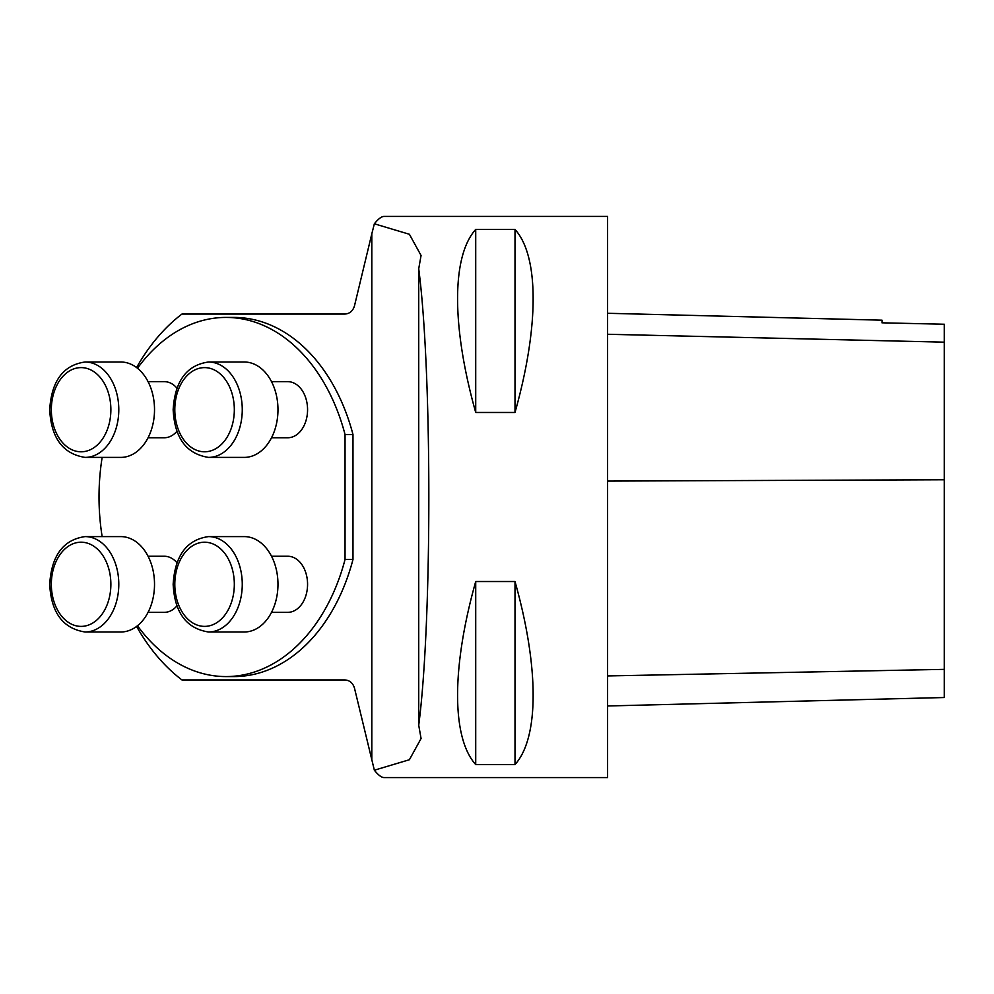 <?xml version="1.0" encoding="UTF-8"?>
<svg xmlns="http://www.w3.org/2000/svg" width="994" height="994" viewBox="0 0 994 994"><rect width="100%" height="100%" fill="white"/><g stroke="black" fill="none" stroke-linecap="round" stroke-linejoin="round"><path stroke-width="1.49" d="M371.806 760.149L371.806 233.851L374.353 223.799L409.404 234.273L421.058 255.483L418.722 268.778C432.204 371.57 432.204 622.43 418.722 725.222L421.071 738.517L409.391 759.739L374.353 770.201L354.51 688.246C352.945 683.04 349.702 680.269 344.781 679.933L181.939 679.933A207.634 146.814 -90 0 1 136.588 626.431M374.353 770.201C378.254 775.109 381.534 777.569 384.193 777.581L607.595 777.581L607.595 216.419L384.193 216.419C381.534 216.431 378.254 218.891 374.353 223.799M515.004 229.44L475.716 229.44C451.537 256.141 451.537 326.554 475.716 412.485L515.004 412.485C539.183 326.554 539.183 256.141 515.004 229.44L515.004 412.485M515.004 581.515L475.716 581.515C451.537 667.446 451.537 737.859 475.716 764.56L515.004 764.56C539.183 737.859 539.183 667.446 515.004 581.515L515.004 764.56M418.722 725.222L418.722 268.778M137.483 625.748A179.579 126.983 -90 0 0 225.998 676.579L233.938 676.579A179.579 126.983 -90 0 0 352.982 559.485L352.982 434.515A179.579 126.983 -90 0 0 233.938 317.421L225.998 317.421A179.579 126.983 -90 0 0 137.483 368.252M136.588 367.569A207.634 146.814 -90 0 1 181.939 314.067L344.781 314.067C349.702 313.731 352.945 310.96 354.51 305.754L371.806 233.851M475.716 581.515L475.716 764.56M475.716 229.44L475.716 412.485M607.595 705.976L944.3 697.527L944.3 324.243L882.013 322.814L944.3 324.243M607.595 313.284L882.013 320.18L882.013 322.839M225.998 676.579A179.579 126.983 -90 0 0 345.042 559.485L352.982 559.485M352.982 434.515L345.042 434.515A179.579 126.983 -90 0 0 225.998 317.421M102.146 457.402A179.579 126.983 -90 0 0 102.146 536.598M345.042 434.515L345.042 559.485M271.524 437.758L287.726 437.758A28.056 19.843 -90 0 0 307.568 409.702A28.056 19.843 -90 0 0 287.726 381.646L271.524 381.646M148.056 437.758L164.271 437.758A28.056 19.843 -90 0 0 176.944 431.284M176.944 388.12A28.056 19.843 -90 0 0 164.271 381.646L148.056 381.646M148.056 612.354L164.271 612.354A28.056 19.843 -90 0 0 176.944 605.88M176.944 562.716A28.056 19.843 -90 0 0 164.271 556.242L148.056 556.242M271.524 612.354L287.726 612.354A28.056 19.843 -90 0 0 307.568 584.298A28.056 19.843 -90 0 0 287.726 556.242L271.524 556.242M244.238 457.402A47.7 33.734 -90 0 0 277.972 409.702A47.7 33.734 -90 0 0 244.238 362.002L208.529 362.002A47.7 33.734 90 0 1 242.263 409.702A47.7 33.734 90 0 1 208.529 457.402L244.238 457.402M244.238 631.998A47.7 33.734 -90 0 0 277.972 584.298A47.7 33.734 -90 0 0 244.238 536.598L208.529 536.598A47.7 33.734 90 0 1 242.263 584.298A47.7 33.734 90 0 1 208.529 631.998L244.238 631.998M120.783 631.998A47.7 33.734 -90 0 0 154.517 584.298A47.7 33.734 -90 0 0 120.783 536.598L85.074 536.598A47.7 33.734 90 0 1 118.795 584.298A47.7 33.734 90 0 1 85.074 631.998L120.783 631.998M120.783 457.402A47.7 33.734 -90 0 0 154.517 409.702A47.7 33.734 -90 0 0 120.783 362.002L85.074 362.002A47.7 33.734 90 0 1 118.795 409.702A47.7 33.734 90 0 1 85.074 457.402L120.783 457.402M944.3 669.36L607.595 675.932M944.3 479.754L607.595 481.084M944.3 342.16L607.595 334.27M174.807 409.702A42.083 29.758 -90 0 0 219.438 446.157A42.083 29.758 -90 0 0 219.438 373.247A42.083 29.758 -90 0 0 174.807 409.702M174.807 584.298A42.083 29.758 -90 0 0 219.438 620.753A42.083 29.758 -90 0 0 219.438 547.843A42.083 29.758 -90 0 0 174.807 584.298M51.34 584.298A42.083 29.758 -90 0 0 95.983 620.753A42.083 29.758 -90 0 0 95.983 547.843A42.083 29.758 -90 0 0 51.34 584.298M51.34 409.702A42.083 29.758 -90 0 0 95.983 446.157A42.083 29.758 -90 0 0 95.983 373.247A42.083 29.758 -90 0 0 51.34 409.702M208.529 362.002C186.735 365.071 174.944 380.975 173.155 409.702C174.609 438.019 186.4 453.923 208.529 457.402M208.529 536.598C186.735 539.667 174.944 555.571 173.155 584.298C174.609 612.615 186.4 628.519 208.529 631.998M85.074 536.598C63.281 539.667 51.489 555.571 49.7 584.298C51.154 612.615 62.945 628.519 85.074 631.998M85.074 362.002C63.281 365.071 51.489 380.975 49.7 409.702C51.154 438.019 62.945 453.923 85.074 457.402"/></g></svg>

